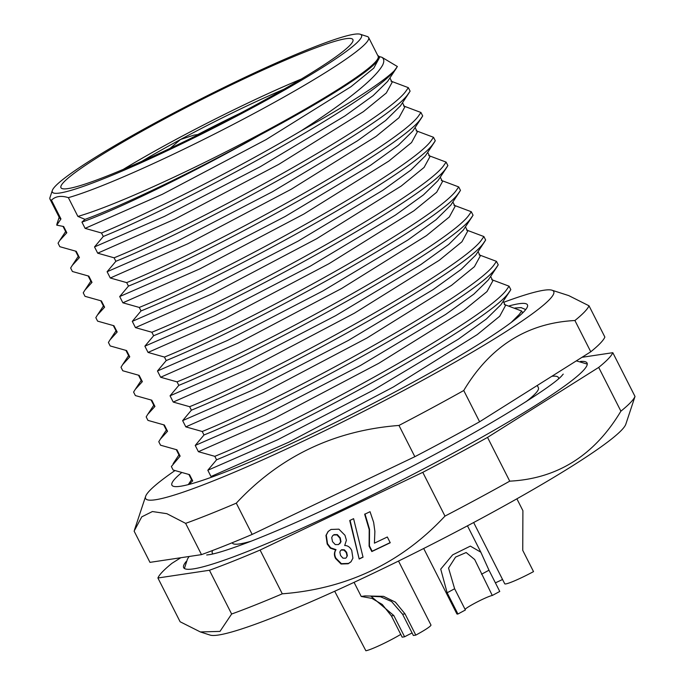 <?xml version="1.0" encoding="UTF-8"?>
<svg xmlns="http://www.w3.org/2000/svg" width="685" height="685" viewBox="0 0 685 685"><rect width="100%" height="100%" fill="white"/><g stroke="black" fill="none" stroke-linecap="round" stroke-linejoin="round"><path stroke-width="1.03" d="M574.912 320.52C527.262 322.969 490.203 346.302 463.745 390.51L479.603 421.772L590.77 351.782L574.912 320.52A255.214 23.324 153.1 0 0 589.014 305.793L604.872 337.054A255.214 23.324 -26.9 0 1 590.77 351.782M463.745 390.51A255.214 23.324 153.1 0 1 432.158 407.858A255.214 23.324 153.1 0 1 398.978 425.436C334.16 430.471 279.934 456.373 236.291 503.158A255.214 23.324 153.1 0 1 185.635 523.366L166.857 513.681L152.404 511.541L141.752 516.858L134.114 531.106L149.972 562.359L201.501 554.627A255.214 23.324 -26.9 0 0 252.157 534.42L414.845 456.698L398.978 425.436M503.74 302.273A228.807 20.91 153.1 0 1 551.99 290.209L568.755 295.612L589.014 305.793M551.99 290.209A228.807 20.91 153.1 0 1 412.961 385.501A228.807 20.91 153.1 0 1 145.614 496.377A228.807 20.91 153.1 0 1 174.795 470.689M181.302 472.924A199.326 18.221 -26.9 0 0 173.416 486.299A199.326 18.221 -26.9 0 0 180.48 486.264A199.326 18.221 -26.9 0 0 404.801 386.725A199.326 18.221 -26.9 0 0 527.441 306.692A199.326 18.221 -26.9 0 0 518.87 303.746A199.326 18.221 -26.9 0 0 509.203 305.878M414.845 456.698A255.214 23.324 -26.9 0 0 448.016 439.119A255.214 23.324 -26.9 0 0 479.603 421.772M201.501 554.627L185.635 523.366M236.291 503.158L252.157 534.42M515.034 308.044L521.319 307.616M188.803 484.483L192.708 480.896L189.531 474.637L173.125 470.013L171.361 466.519L180.129 456.099L176.944 449.822L160.538 445.199L158.774 441.714L160.367 439.111L167.525 431.267L166.669 430.694L163.749 424.94M113.941 325.752L117.169 332.011L110.02 339.854L108.418 342.457L110.182 345.942L126.588 350.566L129.765 356.825L122.598 364.685L121.005 367.271L122.769 370.756L139.175 375.38L142.352 381.639L135.219 389.448L133.592 392.085L135.365 395.57L151.77 400.194L154.938 406.445L147.772 414.297L146.179 416.9L147.951 420.384L164.349 425.008L167.525 431.267M114.001 325.76L97.595 321.128L95.823 317.643L97.416 315.049L104.591 307.197L101.414 300.938L85.008 296.322L83.236 292.829L84.863 290.192L91.995 282.383L88.819 276.123L72.413 271.5L70.649 268.015L72.25 265.412L79.4 257.569L78.544 256.995L75.624 251.241M377.812 55.613L378.077 55.708A179.35 16.389 153.1 0 1 379.088 56.581A179.35 16.389 153.1 0 1 375.791 62.883A179.35 16.389 153.1 0 1 260.857 134.517C196.938 170.111 122.529 205.731 85.034 219.363L77.884 216.417L68.372 197.657C61.145 195.379 55.502 196.227 51.452 200.191L60.965 218.952L56.761 225.159L63.645 226.504L66.822 232.754L59.664 240.589L58.062 243.201L59.835 246.694L76.232 251.318L79.4 257.569M85.034 219.363L81.935 222.103L85.111 228.37L101.508 232.994C150.34 212.692 235.751 169.572 301.186 130.801C347.569 100.815 374.686 78.98 382.547 65.289C384.405 61.564 384.174 58.884 381.853 57.249L378.394 56.324M381.853 57.249L397.386 66.531L394.175 70.889C370.893 101.08 187.288 202.383 103.281 236.479L101.508 232.994M103.281 236.479L94.521 246.925L97.698 253.185L114.095 257.808C199.874 222.976 386.066 119.909 406.008 91.019L408.346 87.663L410.118 91.156L407.78 94.513C387.573 123.557 201.476 226.529 115.868 261.293L114.095 257.808M115.868 261.293L107.108 271.74L110.285 277.999L126.682 282.622C212.418 247.807 398.661 144.723 418.603 115.834L420.941 112.486L422.705 115.962L420.367 119.318C400.434 148.217 213.566 251.609 128.455 286.107L126.682 282.622M128.455 286.107L119.704 296.554L122.872 302.804L139.269 307.437C225.134 272.561 411.18 169.572 431.19 140.648L433.528 137.291L435.292 140.785L432.963 144.133C412.901 173.117 226.29 276.338 141.041 310.921L139.269 307.437M141.041 310.921L132.291 321.368L135.459 327.618L151.864 332.251C237.584 297.444 423.835 194.352 443.777 165.462L446.115 162.105L447.887 165.599L445.55 168.947C425.488 197.897 239.442 300.878 153.628 335.736L151.864 332.251M153.628 335.736L144.877 346.182L148.054 352.433L164.451 357.065C250.016 322.335 436.294 219.251 456.364 190.276L458.702 186.919L460.474 190.404L458.137 193.761C437.98 222.779 251.678 325.863 166.215 360.55L164.451 357.065M166.215 360.55L157.464 370.996L160.641 377.247L177.038 381.879C262.826 347.03 448.898 244.057 468.96 215.09L471.289 211.733L473.061 215.218L470.723 218.575C450.781 247.482 263.913 350.866 178.802 385.364L177.038 381.879M178.802 385.364L170.06 395.81L173.228 402.061L189.625 406.693C275.087 372.032 461.981 268.563 481.546 239.904L483.884 236.548L485.648 240.033L483.319 243.389C463.42 272.253 276.44 375.722 191.398 410.178L189.625 406.693M191.398 410.178L182.638 420.624L185.815 426.875L202.221 431.499C287.923 396.709 474.2 293.6 494.133 264.718L496.471 261.362L498.243 264.847L495.897 268.203C476.246 296.879 289.892 400.108 203.984 434.992L202.221 431.499M203.984 434.992L195.234 445.438L198.402 451.689L214.825 456.33C300.364 421.635 486.872 318.405 506.72 289.558L509.058 286.184L510.83 289.661L508.493 293.017C488.199 322.13 302.213 425.008 216.571 459.806L214.825 456.33M216.571 459.806L207.82 470.252L211.006 476.512L212.795 476.76M504.28 304.465L521.645 311.016L522.646 312.959M509.058 286.184L491.684 279.651M496.471 261.362L479.098 254.829M483.884 236.548L466.511 230.023M471.289 211.733L453.924 205.2M458.702 186.919L441.328 180.395M446.115 162.105L428.741 155.581M433.528 137.291L416.155 130.766M420.941 112.486L403.568 105.952M408.346 87.663L390.981 81.138M188.932 474.559L191.851 480.322L192.708 480.896M176.336 449.745L179.264 455.525L180.129 456.099M154.938 406.445L154.082 405.871L151.162 400.117M142.352 381.639L141.487 381.065L138.576 375.311M129.765 356.825L128.9 356.251L125.98 350.497M117.169 332.011L116.313 331.437L113.393 325.683M104.591 307.197L103.726 306.623L100.815 300.869M91.995 282.383L91.139 281.809L88.219 276.055M66.822 232.754L65.957 232.181L63.046 226.427M56.761 225.159L56.889 224.158M51.452 200.191A178.648 16.329 153.1 0 1 49.996 199.172L59.509 217.924A178.648 16.329 -26.9 0 0 60.965 218.952M49.996 199.172A178.648 16.329 153.1 0 1 49.988 197.494L52.325 190.464A173.365 15.849 153.1 0 1 55.511 185.995A173.365 15.849 153.1 0 1 238.979 80.196A173.365 15.849 153.1 0 1 360.233 34.25A173.365 15.849 153.1 0 1 358.358 41.314A173.365 15.849 153.1 0 1 174.889 147.104A173.365 15.849 153.1 0 1 52.325 190.464M367.177 36.493A178.648 16.329 153.1 0 1 367.28 36.519A178.648 16.329 153.1 0 1 368.633 37.512A178.648 16.329 153.1 0 1 365.345 43.797A178.648 16.329 153.1 0 1 176.285 152.815A178.648 16.329 153.1 0 1 68.372 197.657M77.884 216.417A178.648 16.329 -26.9 0 0 240.966 144.098A178.648 16.329 -26.9 0 0 374.858 62.558A178.648 16.329 -26.9 0 0 378.146 56.273L368.633 37.512M81.935 222.103C114.386 210.834 192.605 173.219 260.848 134.517M379.088 56.581L379.55 57.497L373.796 68.106L350.994 86.704L266.054 139.62L162.396 194.275L85.111 228.37M394.175 70.889A194.043 17.733 153.1 0 1 301.186 130.801M396.658 67.755L387.59 81.455L373.06 95.686L344.983 115.911L260.172 166.763L164.46 216.4L94.521 246.925M389.919 77.936L392.137 82.303L386.314 92.989L363.427 111.629L278.855 164.314L174.949 219.106L97.698 253.185M400.408 105.918L385.646 120.5L357.424 140.827L272.416 191.766L177.227 241.129L107.108 271.74M402.506 102.741L404.732 107.117L398.978 117.726L376.074 136.401L291.202 189.265L187.741 243.826L110.285 277.999M422.003 117.118L412.781 131.058L398.37 145.203L370.397 165.385L285.157 216.494L189.668 266.011L119.704 296.554M415.093 127.564L417.311 131.931L411.539 142.566L388.797 161.121L303.926 214.003L200.097 268.743L122.872 302.804M434.573 141.966L425.359 155.897L410.829 170.12L382.769 190.336L297.992 241.18L202.263 290.825L132.291 321.368M427.688 152.378L429.906 156.745L424.075 167.431L401.187 186.072L316.65 238.731L212.744 293.531L135.459 327.618M447.177 166.755L437.955 180.694L423.467 194.891L395.416 215.107L310.382 266.097L214.773 315.674L144.877 346.182M440.275 177.192L442.493 181.559L436.67 192.237L413.817 210.86L329.057 263.656L225.211 318.405L148.054 352.433M450.756 205.183L436.028 219.731L407.84 240.033L322.841 290.979L227.454 340.445L157.464 370.996M452.862 201.998L455.08 206.373L449.351 216.957L426.507 235.597L341.678 288.453L237.986 343.125L160.641 377.247M463.291 230.066L448.744 244.442L420.813 264.598L335.641 315.682L240.127 365.216L170.06 395.81M465.449 226.812L467.667 231.188L461.921 241.796L439.222 260.317L354.436 313.165L250.582 367.939L173.228 402.061M484.937 241.214L475.715 255.145L461.185 269.376L433.125 289.592L348.331 340.436L252.611 390.082L182.638 420.624M478.044 251.635L480.253 256.002L474.422 266.688L451.543 285.328L366.989 337.996L263.083 392.796L185.815 426.875M497.533 266.011L488.319 279.942L473.823 294.148L445.729 314.389L360.438 365.516L265.044 414.973L195.234 445.438M198.402 451.689L274.933 418.004L378.736 363.333L463.865 310.365L486.966 291.596L492.849 280.816L490.631 276.44M510.119 290.834L500.898 304.757L486.401 318.97L458.316 339.203L373.197 390.236L277.699 439.744L207.82 470.252M211.006 476.512L288.916 442.133L393.455 386.931L477.274 334.588L499.716 316.239L505.444 305.647L503.218 301.254M511.173 322.498L519.316 314.372L521.645 311.016M514.923 308.002L521.011 307.591L525.737 309.586M176.67 145.237A163.689 14.959 -26.9 0 0 352.912 39.593A163.689 14.959 -26.9 0 0 237.198 82.063A163.689 14.959 -26.9 0 0 60.956 187.707A163.689 14.959 -26.9 0 0 176.67 145.237M123.266 169.392A155.769 14.239 153.1 0 1 301.332 79.058M283.787 89.324A132.71 12.133 -26.9 0 0 180.54 139.483A132.71 12.133 -26.9 0 0 141.915 161.3M199.01 134.363L193.949 135.125L180.54 139.483L170.026 148.397M240.375 113.179A130.244 11.902 -26.9 0 0 197.785 134.551M232.198 542.751L232.318 542.982A171.61 15.686 -26.9 0 0 251.121 541.193M525.849 401.821A171.61 15.686 -26.9 0 0 535.242 393.738A171.61 15.686 -26.9 0 0 538.393 387.701L537.263 385.467M551.879 376.27A194.043 17.733 153.1 0 1 558.403 377.546A194.043 17.733 153.1 0 1 558.583 378.625M213.078 553.908A194.043 17.733 153.1 0 1 212.307 553.137A194.043 17.733 153.1 0 1 212.658 550.475M576.342 360.867L587.173 364.06A226.17 20.67 153.1 0 1 587.268 364.12M184.419 568.49A226.17 20.67 153.1 0 1 184.428 568.379L187.493 559.003L189.103 556.494M186.251 561.443A226.17 20.67 -26.9 0 0 183.657 567.668A226.17 20.67 -26.9 0 0 368.992 496.634A226.17 20.67 -26.9 0 0 582.892 370.97A226.17 20.67 -26.9 0 0 587.054 363.016A226.17 20.67 -26.9 0 0 580.503 361.432M581.985 357.313L612.81 352.689A255.214 23.324 153.1 0 1 608.254 358.854A255.214 23.324 153.1 0 1 598.699 367.408L487.532 437.398A255.214 23.324 153.1 0 1 422.773 472.333L260.086 550.055A255.214 23.324 153.1 0 1 209.43 570.262L157.91 577.994A255.214 23.324 153.1 0 1 162.456 571.829A255.214 23.324 153.1 0 1 172.012 563.267L180.797 557.736M157.91 577.994L180.112 621.757L200.362 631.947L219.988 631.399L231.633 614.025A255.214 23.324 -26.9 0 0 282.288 593.818C347.107 588.792 401.341 562.882 444.976 516.096A255.214 23.324 -26.9 0 0 509.734 481.161C557.385 478.712 594.443 455.388 620.901 411.171A255.214 23.324 -26.9 0 0 630.457 402.617A255.214 23.324 -26.9 0 0 635.012 396.452L625.842 424.152A234.09 21.398 -26.9 0 1 621.535 430.189A234.09 21.398 -26.9 0 1 409.733 555.501A234.09 21.398 -26.9 0 1 210.081 635.081L200.371 631.947M612.81 352.689L635.012 396.452M487.532 437.398L509.734 481.161M620.901 411.171L598.699 367.408M444.976 516.096L422.773 472.333M260.086 550.055L282.288 593.818M390.244 542.751L387.325 536.997L374.412 543.171L374.883 531.414L373.642 522.338L370.037 511.704L364.66 514.272L369.206 529.599L369.104 546.193L371.818 551.553L390.244 542.751M363.041 557.179L353.588 518.673L349.727 520.514L359.18 559.029L363.041 557.179M344.709 545.543L346.404 540.234L344.975 535.285L338.904 529.171L331.026 529.445L328.089 531.526L325.957 535.439L327.199 544.036L330.367 548.188L335.71 549.986C334.023 552.512 333.98 555.355 335.582 558.515L341.07 564.012L348.211 563.755L350.985 561.803L352.912 558.198L351.73 550.457C350.035 547.118 347.697 545.483 344.709 545.543M231.633 614.025L209.43 570.262M371.818 551.553L372.143 551.219L369.429 545.851L369.532 529.265L364.985 513.93M390.176 542.606L372.143 551.219M359.18 559.029L350.095 520.343M362.999 557.016L359.505 558.686M351.148 561.631L348.537 563.413L341.395 563.678L335.907 558.172C334.306 555.013 334.349 552.17 336.035 549.644L330.692 547.846L327.524 543.702L326.283 535.096L328.261 531.354M339.786 543.693L340.976 541.698L340.248 537.845L337.311 534.591L334.049 534.634L332.602 535.756L333.723 534.968L336.986 534.925L339.923 538.187L340.65 542.04L338.561 544.558L335.273 544.584L332.525 541.664L331.72 537.588L332.602 535.756M346.302 557.667L347.363 555.681L346.627 552.281L344.375 549.807L341.669 549.704L340.513 550.629L341.344 550.038L344.05 550.149L346.302 552.624L347.038 556.023L346.302 557.667L345.497 558.241L342.92 558.138L340.591 555.518L339.82 552.144L340.513 550.629M398.516 561.049L430.951 624.985A24.643 2.252 -26.9 0 1 415.795 635.115L405.023 613.871L395.399 602.141L383.574 596.352L364.968 595.924L361.235 596.481L354.059 582.344M361.295 596.472L371.964 598.407L382.256 604.461L391.392 615.918L402.163 637.161L404.595 636.793A15.841 1.447 153.1 0 1 412.096 632.991M404.595 636.793L393.824 615.558L371.005 596.292L380.543 596.772L391.546 601.507L402.583 614.24L413.363 635.483L415.795 635.115M457.931 614.017L465.398 609.992L454.626 588.749L448.547 568.045L455.559 557.093L466.16 552.53L474.679 559.517L492.292 595.479L499.759 591.455L488.987 570.211L480.836 552.196L470.355 546.108L452.639 554.876L440.729 569.124L447.151 592.773L457.931 614.017A24.643 2.252 -26.9 0 1 456.869 613.888L423.698 548.497M465.055 609.299A15.841 1.447 153.1 0 1 478.19 601.447A15.841 1.447 153.1 0 1 492.292 595.479M495.392 582.841A24.643 2.252 -26.9 0 0 502.542 579.467M400.759 634.396A24.643 2.252 -26.9 0 1 365.867 650.75L334.682 591.249M473.652 522.527L504.734 583.783A24.643 2.252 -26.9 0 0 533.521 571.615L522.749 550.372L522.903 510.685L516.884 498.817M190.987 138.319A42.239 40.552 -98.5 0 1 195.704 135.998M405.023 613.871L402.583 614.24M393.824 615.558L391.392 615.918M488.987 570.211L481.512 574.244M454.626 588.749L447.151 592.773M145.614 496.377L134.525 529.83M188.281 484.62L191.535 479.697M173.117 463.711L178.948 454.9M160.367 439.111L166.352 430.077M147.772 414.297L153.765 405.246M135.219 389.448L141.178 380.44M122.598 364.685L128.592 355.626M110.02 339.854L115.996 330.821M97.416 315.049L103.409 305.998M84.863 290.192L90.822 281.184M72.25 265.412L78.236 256.378M59.664 240.589L65.64 231.556M59.175 217.256L56.864 224.226M360.233 34.25L367.28 36.519M400.177 106.269L409.39 92.347M450.524 205.526L459.746 191.594M463.137 230.314L472.359 216.374M558.84 378.403L558.403 377.546M206.69 554.996L210.175 554.525C218.027 553.103 231.65 548.668 251.044 541.227C288.83 526.44 334.254 505.71 387.308 479.029C472.753 436.482 553.215 386.914 562.274 375.2L563.224 374.113M212.735 553.985L212.307 553.137M467.461 525.832L480.836 552.196"/></g></svg>
